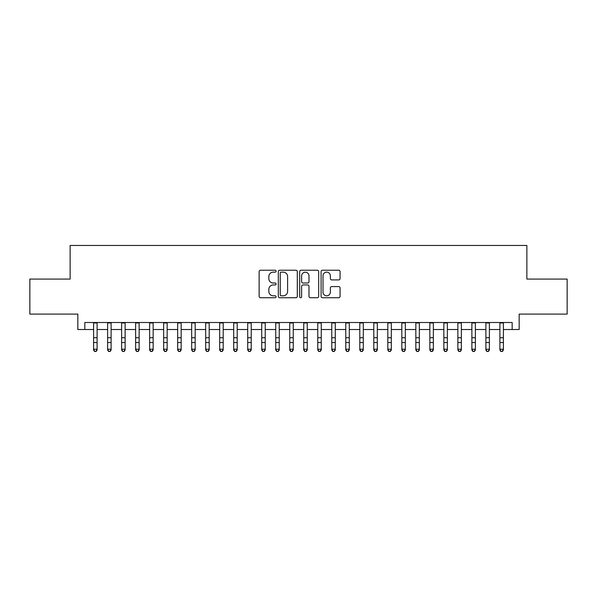 <?xml version="1.0" encoding="UTF-8"?>
<svg xmlns="http://www.w3.org/2000/svg" width="597" height="597" viewBox="0 0 597 597"><rect width="100%" height="100%" fill="white"/><g stroke="black" fill="none" stroke-linecap="round" stroke-linejoin="round"><path stroke-width="0.9" d="M276.083 271.187A0.963 0.963 0 0 0 275.12 270.225L260.508 270.225A1.373 1.373 0 0 0 259.135 271.598L259.135 296.351A1.373 1.373 0 0 0 260.508 297.731L275.12 297.731A0.963 0.963 0 0 0 276.083 296.769A0.963 0.963 0 0 0 275.12 295.806L273.232 295.806A4.403 4.403 0 0 1 268.829 291.403L268.829 289.336A4.403 4.403 0 0 1 273.232 284.941L275.12 284.941A0.963 0.963 0 0 0 276.083 283.978A0.963 0.963 0 0 0 275.12 283.015L273.232 283.015A4.403 4.403 0 0 1 268.829 278.612L268.829 276.553A4.403 4.403 0 0 1 273.232 272.15L275.12 272.15A0.963 0.963 0 0 0 276.083 271.187M338.693 279.918A1.373 1.373 0 0 0 340.066 278.545L340.066 271.598A1.373 1.373 0 0 0 338.693 270.225L322.462 270.225A1.373 1.373 0 0 0 321.089 271.598L321.089 296.351A1.373 1.373 0 0 0 322.462 297.731L338.693 297.731A1.373 1.373 0 0 0 340.066 296.351L340.066 287.963A1.373 1.373 0 0 0 338.693 286.59L331.745 286.59A1.373 1.373 0 0 0 330.372 287.963L330.372 292.127A3.679 3.679 0 0 1 326.693 295.806A3.679 3.679 0 0 1 323.014 292.127L323.014 275.829A3.679 3.679 0 0 1 326.693 272.15A3.679 3.679 0 0 1 330.372 275.829L330.372 278.545A1.373 1.373 0 0 0 331.745 279.918L338.693 279.918M84.841 329.507L84.841 322.507L512.159 322.507L512.159 329.507L519.166 329.507L519.166 314.097L567.15 314.097L567.15 279.075L526.867 279.075L526.867 245.449L70.133 245.449L70.133 279.075L29.85 279.075L29.85 314.097L77.834 314.097L77.834 329.507L93.595 329.507M297.299 271.598A1.373 1.373 0 0 0 295.918 270.225L279.695 270.225A1.373 1.373 0 0 0 278.321 271.598L278.321 296.351A1.373 1.373 0 0 0 279.695 297.731L295.918 297.731A1.373 1.373 0 0 0 297.299 296.351L297.299 271.598M301.082 270.225L317.305 270.225A1.373 1.373 0 0 1 318.679 271.598L318.679 296.351A1.373 1.373 0 0 1 317.305 297.731L310.358 297.731A1.373 1.373 0 0 1 308.985 296.351L308.985 286.314A1.373 1.373 0 0 0 307.612 284.941L303.007 284.941A1.373 1.373 0 0 0 301.627 286.314L301.627 296.769A0.963 0.963 0 0 1 300.664 297.731A0.963 0.963 0 0 1 299.701 296.769L299.701 271.598A1.373 1.373 0 0 1 301.082 270.225M97.102 329.507L107.609 329.507M111.109 329.507L121.616 329.507M125.124 329.507L135.631 329.507M139.131 329.507L149.638 329.507M153.145 329.507L163.653 329.507M167.153 329.507L177.66 329.507M181.16 329.507L191.667 329.507M195.174 329.507L205.681 329.507M209.181 329.507L219.689 329.507M223.196 329.507L233.703 329.507M237.203 329.507L247.71 329.507M251.218 329.507L261.725 329.507M265.225 329.507L275.732 329.507M279.239 329.507L289.746 329.507M293.246 329.507L303.754 329.507M307.254 329.507L317.761 329.507M321.268 329.507L331.775 329.507M335.275 329.507L345.782 329.507M349.29 329.507L359.797 329.507M363.297 329.507L373.804 329.507M377.311 329.507L387.819 329.507M391.319 329.507L401.826 329.507M405.333 329.507L415.84 329.507M419.34 329.507L429.847 329.507M433.347 329.507L443.855 329.507M447.362 329.507L457.869 329.507M461.369 329.507L471.876 329.507M475.384 329.507L485.891 329.507M489.391 329.507L499.898 329.507M503.405 329.507L512.159 329.507M281.209 272.15A0.963 0.963 0 0 0 280.247 273.113L280.247 294.843A0.963 0.963 0 0 0 281.209 295.806L283.202 295.806A4.403 4.403 0 0 0 287.605 291.403L287.605 276.553A4.403 4.403 0 0 0 283.202 272.15L281.209 272.15M308.985 275.896A3.679 3.679 0 0 0 305.306 272.217A3.679 3.679 0 0 0 301.627 275.896L301.627 281.635A1.373 1.373 0 0 0 303.007 283.015L307.612 283.015A1.373 1.373 0 0 0 308.985 281.635L308.985 275.896M97.102 322.507L97.102 350.014L96.05 351.551L94.647 351.245L96.05 351.551M93.595 322.507L93.595 349.23L97.102 349.23L96.05 351.245M94.647 351.551L93.595 350.014L93.595 349.23L94.647 351.245M111.109 322.507L111.109 350.014L110.057 351.551L108.661 351.245L110.057 351.551M107.609 322.507L107.609 349.23L111.109 349.23L110.057 351.245M108.661 351.551L107.609 350.014L107.609 349.23L108.661 351.245M125.124 322.507L125.124 350.014L124.072 351.551L122.669 351.245L124.072 351.551M121.616 322.507L121.616 349.23L125.124 349.23L124.072 351.245M122.669 351.551L121.616 350.014L121.616 349.23L122.669 351.245M139.131 322.507L139.131 350.014L138.079 351.551L136.683 351.245L138.079 351.551M135.631 322.507L135.631 349.23L139.131 349.23L138.079 351.245M136.683 351.551L135.631 350.014L135.631 349.23L136.683 351.245M153.145 322.507L153.145 350.014L152.093 351.551L150.69 351.245L152.093 351.551M149.638 322.507L149.638 349.23L153.145 349.23L152.093 351.245M150.69 351.551L149.638 350.014L149.638 349.23L150.69 351.245M167.153 322.507L167.153 350.014L166.1 351.551L164.697 351.245L166.1 351.551M163.653 322.507L163.653 349.23L167.153 349.23L166.1 351.245M164.697 351.551L163.653 350.014L163.653 349.23L164.697 351.245M181.16 322.507L181.16 350.014L180.115 351.551L178.712 351.245L180.115 351.551M177.66 322.507L177.66 349.23L181.16 349.23L180.115 351.245M178.712 351.551L177.66 350.014L177.66 349.23L178.712 351.245M195.174 322.507L195.174 350.014L194.122 351.551L192.719 351.245L194.122 351.551M191.667 322.507L191.667 349.23L195.174 349.23L194.122 351.245M192.719 351.551L191.667 350.014L191.667 349.23L192.719 351.245M209.181 322.507L209.181 350.014L208.129 351.551L206.734 351.245L208.129 351.551M205.681 322.507L205.681 349.23L209.181 349.23L208.129 351.245M206.734 351.551L205.681 350.014L205.681 349.23L206.734 351.245M223.196 322.507L223.196 350.014L222.144 351.551L220.741 351.245L222.144 351.551M219.689 322.507L219.689 349.23L223.196 349.23L222.144 351.245M220.741 351.551L219.689 350.014L219.689 349.23L220.741 351.245M237.203 322.507L237.203 350.014L236.151 351.551L234.755 351.245L236.151 351.551M233.703 322.507L233.703 349.23L237.203 349.23L236.151 351.245M234.755 351.551L233.703 350.014L233.703 349.23L234.755 351.245M251.218 322.507L251.218 350.014L250.165 351.551L248.762 351.245L250.165 351.551M247.71 322.507L247.71 349.23L251.218 349.23L250.165 351.245M248.762 351.551L247.71 350.014L247.71 349.23L248.762 351.245M265.225 322.507L265.225 350.014L264.173 351.551L262.777 351.245L264.173 351.551M261.725 322.507L261.725 349.23L265.225 349.23L264.173 351.245M262.777 351.551L261.725 350.014L261.725 349.23L262.777 351.245M279.239 322.507L279.239 350.014L278.187 351.551L276.784 351.245L278.187 351.551M275.732 322.507L275.732 349.23L279.239 349.23L278.187 351.245M276.784 351.551L275.732 350.014L275.732 349.23L276.784 351.245M293.246 322.507L293.246 350.014L292.194 351.551L290.791 351.245L292.194 351.551M289.746 322.507L289.746 349.23L293.246 349.23L292.194 351.245M290.791 351.551L289.746 350.014L289.746 349.23L290.791 351.245M307.254 322.507L307.254 350.014L306.209 351.551L304.806 351.245L306.209 351.551M303.754 322.507L303.754 349.23L307.254 349.23L306.209 351.245M304.806 351.551L303.754 350.014L303.754 349.23L304.806 351.245M321.268 322.507L321.268 350.014L320.216 351.551L318.813 351.245L320.216 351.551M317.761 322.507L317.761 349.23L321.268 349.23L320.216 351.245M318.813 351.551L317.761 350.014L317.761 349.23L318.813 351.245M335.275 322.507L335.275 350.014L334.223 351.551L332.827 351.245L334.223 351.551M331.775 322.507L331.775 349.23L335.275 349.23L334.223 351.245M332.827 351.551L331.775 350.014L331.775 349.23L332.827 351.245M349.29 322.507L349.29 350.014L348.238 351.551L346.835 351.245L348.238 351.551M345.782 322.507L345.782 349.23L349.29 349.23L348.238 351.245M346.835 351.551L345.782 350.014L345.782 349.23L346.835 351.245M363.297 322.507L363.297 350.014L362.245 351.551L360.849 351.245L362.245 351.551M359.797 322.507L359.797 349.23L363.297 349.23L362.245 351.245M360.849 351.551L359.797 350.014L359.797 349.23L360.849 351.245M377.311 322.507L377.311 350.014L376.259 351.551L374.856 351.245L376.259 351.551M373.804 322.507L373.804 349.23L377.311 349.23L376.259 351.245M374.856 351.551L373.804 350.014L373.804 349.23L374.856 351.245M391.319 322.507L391.319 350.014L390.266 351.551L388.871 351.245L390.266 351.551M387.819 322.507L387.819 349.23L391.319 349.23L390.266 351.245M388.871 351.551L387.819 350.014L387.819 349.23L388.871 351.245M405.333 322.507L405.333 350.014L404.281 351.551L402.878 351.245L404.281 351.551M401.826 322.507L401.826 349.23L405.333 349.23L404.281 351.245M402.878 351.551L401.826 350.014L401.826 349.23L402.878 351.245M419.34 322.507L419.34 350.014L418.288 351.551L416.885 351.245L418.288 351.551M415.84 322.507L415.84 349.23L419.34 349.23L418.288 351.245M416.885 351.551L415.84 350.014L415.84 349.23L416.885 351.245M433.347 322.507L433.347 350.014L432.303 351.551L430.9 351.245L432.303 351.551M429.847 322.507L429.847 349.23L433.347 349.23L432.303 351.245M430.9 351.551L429.847 350.014L429.847 349.23L430.9 351.245M447.362 322.507L447.362 350.014L446.31 351.551L444.907 351.245L446.31 351.551M443.855 322.507L443.855 349.23L447.362 349.23L446.31 351.245M444.907 351.551L443.855 350.014L443.855 349.23L444.907 351.245M461.369 322.507L461.369 350.014L460.317 351.551L458.921 351.245L460.317 351.551M457.869 322.507L457.869 349.23L461.369 349.23L460.317 351.245M458.921 351.551L457.869 350.014L457.869 349.23L458.921 351.245M475.384 322.507L475.384 350.014L474.331 351.551L472.928 351.245L474.331 351.551M471.876 322.507L471.876 349.23L475.384 349.23L474.331 351.245M472.928 351.551L471.876 350.014L471.876 349.23L472.928 351.245M489.391 322.507L489.391 350.014L488.339 351.551L486.943 351.245L488.339 351.551M485.891 322.507L485.891 349.23L489.391 349.23L488.339 351.245M486.943 351.551L485.891 350.014L485.891 349.23L486.943 351.245M503.405 322.507L503.405 350.014L502.353 351.551L500.95 351.245L502.353 351.551M499.898 322.507L499.898 349.23L503.405 349.23L502.353 351.245M500.95 351.551L499.898 350.014L499.898 349.23L500.95 351.245M97.102 337.745L93.595 337.745M97.102 342.551L93.595 342.551M97.102 322.962L93.595 322.962M111.109 337.745L107.609 337.745M111.109 342.551L107.609 342.551M111.109 322.962L107.609 322.962M125.124 337.745L121.616 337.745M125.124 342.551L121.616 342.551M125.124 322.962L121.616 322.962M139.131 337.745L135.631 337.745M139.131 342.551L135.631 342.551M139.131 322.962L135.631 322.962M153.145 337.745L149.638 337.745M153.145 342.551L149.638 342.551M153.145 322.962L149.638 322.962M167.153 337.745L163.653 337.745M167.153 342.551L163.653 342.551M167.153 322.962L163.653 322.962M181.16 337.745L177.66 337.745M181.16 342.551L177.66 342.551M181.16 322.962L177.66 322.962M195.174 337.745L191.667 337.745M195.174 342.551L191.667 342.551M195.174 322.962L191.667 322.962M209.181 337.745L205.681 337.745M209.181 342.551L205.681 342.551M209.181 322.962L205.681 322.962M223.196 337.745L219.689 337.745M223.196 342.551L219.689 342.551M223.196 322.962L219.689 322.962M237.203 337.745L233.703 337.745M237.203 342.551L233.703 342.551M237.203 322.962L233.703 322.962M251.218 337.745L247.71 337.745M251.218 342.551L247.71 342.551M251.218 322.962L247.71 322.962M265.225 337.745L261.725 337.745M265.225 342.551L261.725 342.551M265.225 322.962L261.725 322.962M279.239 337.745L275.732 337.745M279.239 342.551L275.732 342.551M279.239 322.962L275.732 322.962M293.246 337.745L289.746 337.745M293.246 342.551L289.746 342.551M293.246 322.962L289.746 322.962M307.254 337.745L303.754 337.745M307.254 342.551L303.754 342.551M307.254 322.962L303.754 322.962M321.268 337.745L317.761 337.745M321.268 342.551L317.761 342.551M321.268 322.962L317.761 322.962M335.275 337.745L331.775 337.745M335.275 342.551L331.775 342.551M335.275 322.962L331.775 322.962M349.29 337.745L345.782 337.745M349.29 342.551L345.782 342.551M349.29 322.962L345.782 322.962M363.297 337.745L359.797 337.745M363.297 342.551L359.797 342.551M363.297 322.962L359.797 322.962M377.311 337.745L373.804 337.745M377.311 342.551L373.804 342.551M377.311 322.962L373.804 322.962M391.319 337.745L387.819 337.745M391.319 342.551L387.819 342.551M391.319 322.962L387.819 322.962M405.333 337.745L401.826 337.745M405.333 342.551L401.826 342.551M405.333 322.962L401.826 322.962M419.34 337.745L415.84 337.745M419.34 342.551L415.84 342.551M419.34 322.962L415.84 322.962M433.347 337.745L429.847 337.745M433.347 342.551L429.847 342.551M433.347 322.962L429.847 322.962M447.362 337.745L443.855 337.745M447.362 342.551L443.855 342.551M447.362 322.962L443.855 322.962M461.369 337.745L457.869 337.745M461.369 342.551L457.869 342.551M461.369 322.962L457.869 322.962M475.384 337.745L471.876 337.745M475.384 342.551L471.876 342.551M475.384 322.962L471.876 322.962M489.391 337.745L485.891 337.745M489.391 342.551L485.891 342.551M489.391 322.962L485.891 322.962M503.405 337.745L499.898 337.745M503.405 342.551L499.898 342.551M503.405 322.962L499.898 322.962"/></g></svg>
